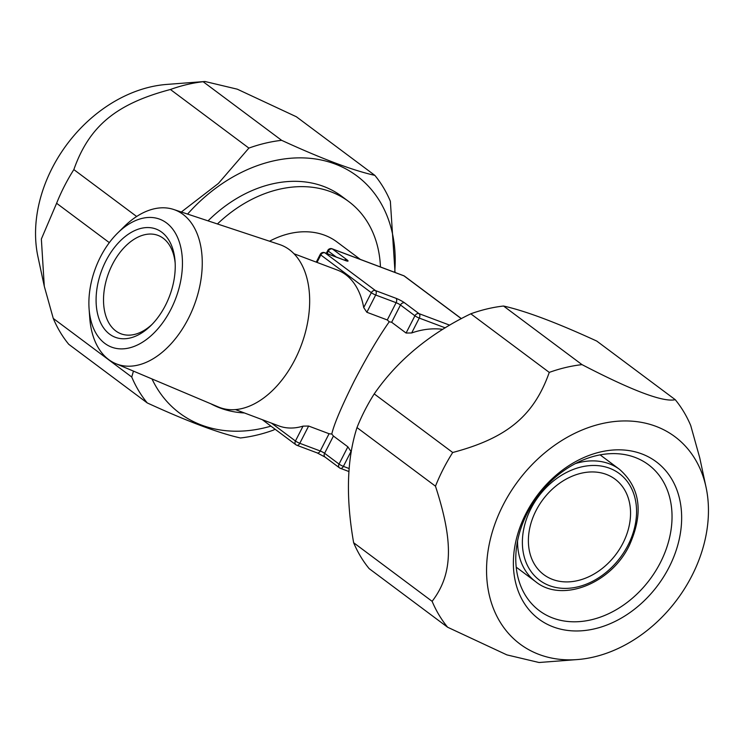 <?xml version="1.0" encoding="UTF-8"?>
<svg xmlns="http://www.w3.org/2000/svg" width="744" height="744" viewBox="0 0 744 744"><rect width="100%" height="100%" fill="white"/><g stroke="black" fill="none" stroke-linecap="round" stroke-linejoin="round"><path stroke-width="1.12" d="M461.308 318.674L403.992 275.875A3.506 2.195 -69.4 0 0 403.648 275.689A3.506 3.506 0 0 1 404.513 276.154A3.506 2.688 126.8 0 0 403.992 275.875L332.456 248.989L346.89 259.758A7.012 0.977 27.1 0 1 345.383 260.539L324.951 252.848L375.46 290.579A3.506 2.195 110.6 0 1 375.683 295.015L396.124 302.696A3.506 0.484 -152.9 0 1 400.486 305.003L391.651 322.264L389.242 321.78L387.289 319.957L366.857 312.266L363.714 307.579A83.235 52.21 -69.4 0 0 337.413 270.081L294.029 253.769M235.457 409.591L278.842 425.903A83.235 52.21 -69.4 0 0 303.05 426.126L308.63 426.042L299.795 443.303A3.506 0.484 -152.9 0 1 295.442 440.997L271.56 423.169M389.242 321.78C378.398 337.264 366.708 357.064 354.163 381.188C341.403 406.847 333.944 424.471 331.787 434.05L333.433 436.04L347.867 446.819L351.001 451.506A83.235 63.779 126.8 0 0 351.233 452.027M360.319 259.396L336.902 241.912A83.235 63.779 126.8 0 0 269.542 241.214M442.782 329.35A83.235 63.779 126.8 0 0 411.664 332.959L406.084 333.042L414.92 315.782A3.506 0.484 27.1 0 0 419.272 318.088L445.228 327.844M391.651 322.264L406.084 333.042M348.964 471.547L340.352 468.311A3.506 2.195 -69.4 0 1 340.008 468.125A3.506 2.688 -53.2 0 1 339.487 467.846A3.506 2.688 -53.2 0 1 339.032 464.07A3.506 0.484 27.1 0 0 343.393 466.376L351.001 451.506M308.63 426.042L329.071 433.733L331.787 434.05M366.857 312.266L375.683 295.015A3.506 0.484 -152.9 0 1 371.33 292.699L363.714 307.579M345.383 260.539A3.506 2.195 -69.4 0 0 345.039 260.344L324.598 252.662A3.506 2.195 -69.4 0 1 324.951 252.848A3.506 2.688 126.8 0 0 320.813 254.978A3.506 0.484 -152.9 0 1 320.246 254.346L316.265 262.13M403.257 275.596A3.506 2.195 -69.4 0 1 403.648 275.689L332.112 248.794A3.506 2.195 -69.4 0 1 332.456 248.989A3.506 2.688 126.8 0 0 328.318 251.119A3.506 0.484 -152.9 0 1 327.751 250.477L326.309 253.304M317.009 262.409L320.813 254.978L371.33 292.699A3.506 2.688 126.8 0 1 375.46 290.579L395.901 298.26A7.012 0.977 27.1 0 1 404.624 302.873L419.049 313.652A3.506 2.195 110.6 0 1 419.272 318.088L411.664 332.959M303.05 426.126L295.442 440.997A3.506 2.688 -53.2 0 0 295.898 444.763A3.506 2.688 -53.2 0 0 296.41 445.052A3.506 2.195 -69.4 0 0 296.763 445.238A3.506 2.195 -69.4 0 0 299.795 443.303L320.236 450.985A3.506 0.484 -152.9 0 1 324.598 453.291L339.032 464.07L347.867 446.819M218.438 406.996A86.816 54.452 -69.4 0 0 294.94 359.603A86.816 54.452 -69.4 0 0 279.512 244.516L173.65 209.473A82.37 51.661 -69.4 0 0 124.127 226.66L117.608 233.086A68.346 42.873 -69.4 0 0 100.477 256.885A68.346 42.873 110.6 0 0 89.094 308.946L89.754 318.069A82.37 51.661 110.6 0 0 115.701 363.621L218.438 406.996M173.65 209.473A82.37 51.661 -69.4 0 1 188.288 318.664A82.37 51.661 110.6 0 1 115.701 363.621M89.094 308.946A68.346 42.873 110.6 0 0 121.281 348.889A68.346 42.873 110.6 0 0 170.85 309.439A68.346 42.873 -69.4 0 0 173.64 230.389A68.346 42.873 -69.4 0 0 117.608 233.086M105.899 260.93A57.827 36.27 -69.4 0 0 103.537 327.816A57.827 36.27 -69.4 0 0 150.939 325.528A57.827 36.27 -69.4 0 0 165.428 305.393A57.827 36.27 -69.4 0 0 175.063 261.349A57.827 36.27 -69.4 0 0 147.833 227.552A57.827 36.27 -69.4 0 0 105.899 260.93M152.185 324.272A52.573 32.969 110.6 0 1 121.002 333.805A52.573 32.969 110.6 0 1 112.437 264.39A52.573 32.969 110.6 0 1 157.998 235.392A52.573 32.969 110.6 0 1 175.175 263.116M622.905 543.25A59.576 45.654 126.8 0 0 615.121 479.192A59.576 45.654 126.8 0 0 536.033 510.598A59.576 45.654 126.8 0 0 543.827 574.666A59.576 45.654 126.8 0 0 622.905 543.25M660.337 562.678A91.121 69.824 -53.2 0 1 539.381 610.712A91.121 69.824 -53.2 0 1 527.477 512.737A91.121 69.824 126.8 0 1 648.424 464.693A91.121 69.824 126.8 0 1 660.337 562.678M669.051 567.291A98.124 75.2 126.8 0 0 641.784 453.896A98.124 75.2 126.8 0 0 525.971 513.509A98.124 75.2 -53.2 0 0 553.248 626.904A98.124 75.2 -53.2 0 0 669.051 567.291M577.363 659.565A129.4 99.166 -53.2 0 0 691.855 575.865A129.4 99.166 126.8 0 0 706.047 487.227A129.4 99.166 126.8 0 0 616.59 421.318A129.4 99.166 126.8 0 0 503.176 504.934A129.4 99.166 -53.2 0 0 577.363 659.565L539.009 662.504L506.869 654.878L447.628 627.239L369.154 568.63A162.09 124.211 -53.2 0 1 353.642 542.729C345.718 497.578 346.834 459.197 356.99 427.586A162.09 124.211 -53.2 0 1 364.783 410.437A162.09 124.211 126.8 0 1 374.223 393.902C397.389 360.44 429.576 333.74 470.794 313.801L549.267 372.4A162.09 124.211 126.8 0 1 582.013 364.634C632.419 390.795 663.499 402.476 675.236 399.677L596.753 341.068C556.651 322.645 525.58 310.964 503.53 306.026A162.09 124.211 126.8 0 0 470.794 313.801M549.267 372.4C533.829 415.998 506.813 438.17 452.705 452.501A162.09 124.211 126.8 0 0 443.266 469.036A162.09 124.211 -53.2 0 0 435.473 486.185L356.99 427.586M675.236 399.677A162.09 124.211 126.8 0 1 690.739 425.577L699.704 457.709M452.705 452.501L374.223 393.902M582.013 364.634L503.53 306.026M447.628 627.239A162.09 124.211 -53.2 0 1 432.125 601.329L353.642 542.729M432.125 601.329C452.705 574.387 453.793 542.478 435.473 486.185M203.149 81.719A162.09 124.211 126.8 0 0 170.413 89.494C116.343 103.807 89.252 126.034 73.842 169.595A162.09 124.211 126.8 0 0 64.403 186.13A162.09 124.211 -53.2 0 0 56.609 203.279L41.357 239.029L44.296 286.301L37.953 256.773A129.4 99.166 -53.2 0 1 52.145 168.135A129.4 99.166 126.8 0 1 166.637 84.435L204.991 81.496L203.149 81.719L281.632 140.328A162.09 124.211 126.8 0 0 248.887 148.093L218.392 183.442L181.331 212.012M131.744 377.022A162.09 124.211 -53.2 0 0 147.247 402.932L68.764 344.323A162.09 124.211 -53.2 0 1 53.261 318.423L131.744 377.022L133.446 371.117M44.296 286.301L53.261 318.423M56.609 203.279L109.322 242.637M275.113 429.251L273.206 430.199A162.09 124.211 -53.2 0 1 240.47 437.974C218.448 433.045 187.376 421.364 147.247 402.932M204.991 81.496L237.28 89.178L296.372 116.761L374.846 175.37C352.805 170.432 321.733 158.751 281.632 140.328M395.036 272.453L390.358 201.271A162.09 124.211 126.8 0 0 374.846 175.37M170.413 89.494L248.887 148.093M73.842 169.595L136.645 216.485M270.946 426.135A148.065 113.469 -53.2 0 1 151.99 378.938M394.701 272.323A148.065 113.469 126.8 0 0 327.527 161.541A148.065 113.469 126.8 0 0 187.581 214.086M208.05 220.856A122.658 93.995 -53.2 0 1 341.654 196.258L348.769 201.568A122.658 93.995 -53.2 0 1 380.444 266.966M244.423 412.967A122.658 93.995 -53.2 0 1 210.831 403.787M217.425 223.963A122.658 93.995 -53.2 0 1 348.769 201.568M349.187 468.562L343.393 466.376A3.506 2.195 -69.4 0 1 340.352 468.311A3.506 3.506 0 0 1 339.487 467.846L325.054 457.067A3.506 2.688 -53.2 0 1 324.598 453.291L333.433 436.04M404.624 302.873A3.506 2.688 126.8 0 0 400.486 305.003L414.92 315.782A3.506 2.688 126.8 0 1 419.049 313.652L449.692 325.165M395.901 298.26A3.506 2.195 110.6 0 1 396.124 302.696L387.289 319.957M329.071 433.733L320.236 450.985A3.506 2.195 -69.4 0 1 317.204 452.919L296.763 445.238A3.506 3.506 0 0 1 295.898 444.763L262.316 419.69M345.951 260.744L345.039 260.344A3.506 2.195 -69.4 0 0 344.649 260.261M336.269 257.043L328.318 251.119L327.053 253.583M346.89 259.758A3.506 2.688 126.8 0 0 344.407 260.102M316.851 452.733A3.506 2.195 -69.4 0 0 317.204 452.919L325.054 457.067M628.02 545.175A66.588 51.029 126.8 0 0 609.513 468.227A66.588 51.029 126.8 0 0 530.928 508.682A66.588 51.029 126.8 0 0 549.435 585.63A66.588 51.029 126.8 0 0 628.02 545.175M516.215 567.17L535.726 581.743C561.729 603.031 610.908 583.956 629.331 545.426C643.709 513.248 640.472 487.915 619.603 469.418A70.094 53.708 126.8 0 0 575.279 463.624M535.726 581.743A70.094 53.708 -53.2 0 1 517.582 540.888M324.598 252.662A3.506 3.506 0 0 0 320.246 254.346M404.513 276.154L461.392 318.627M332.112 248.794A3.506 3.506 0 0 0 327.751 250.477M600.092 454.844L619.603 469.418M706.047 487.227L699.713 457.7"/></g></svg>
